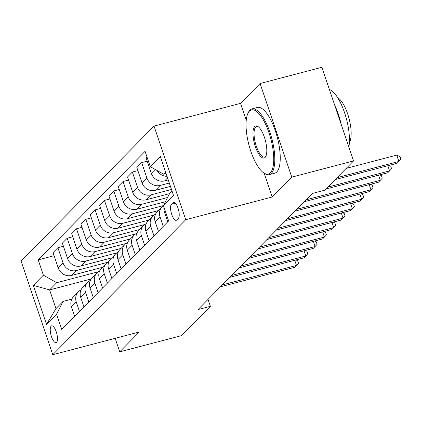 <?xml version="1.0" encoding="UTF-8"?>
<svg xmlns="http://www.w3.org/2000/svg" width="422" height="422" viewBox="0 0 422 422"><rect width="100%" height="100%" fill="white"/><g stroke="black" fill="none" stroke-linecap="round" stroke-linejoin="round"><path stroke-width="0.63" d="M56.606 342.332A8.704 2.98 -104.7 0 0 56.511 332.642A8.704 2.98 -104.7 0 0 51.653 325.821A8.704 2.98 -104.7 0 0 51.125 326.137A8.704 2.98 -104.7 0 0 51.22 335.833A8.704 2.98 -104.7 0 0 56.073 342.653A8.704 2.98 -104.7 0 0 56.606 342.332M154.041 126.083L21.1 261.086L52.787 354.707L185.727 219.704L154.041 126.083L240.535 103.369L246.253 120.249M264.177 173.205L272.227 196.99L291.776 177.135L260.089 83.514L240.535 103.369M260.089 83.514L321.87 67.293L353.562 160.914L291.776 177.135M353.562 160.914L324.697 190.222L312.343 193.466L198.023 309.563L210.378 306.319L208.035 299.393M173.052 202.655L171.416 204.322A8.429 2.885 -104.7 0 0 171.506 213.711A8.429 2.885 -104.7 0 0 176.211 220.316A8.429 2.885 -104.7 0 0 176.728 220.01L178.364 218.343A8.429 2.885 -104.7 0 0 178.274 208.953A8.429 2.885 -104.7 0 0 173.569 202.344A8.429 2.885 -104.7 0 0 173.052 202.655L174.17 202.365M165.614 172.097L163.567 174.17L150.258 166.648L145.073 151.34L38.202 259.873L54.095 255.695M150.258 166.648L160.313 156.435L173.5 195.402L163.446 205.614L169.908 192.896L171.949 190.818M91.152 278.984L49.617 289.888L55.957 308.614L63.031 301.429L56.574 314.147L61.754 329.455L168.626 220.922L163.446 205.614M56.574 314.147L46.52 324.354L33.327 285.388L43.382 275.181L38.202 259.873M115.159 338.333L119.737 351.848L181.518 335.627L210.378 306.319M119.737 351.848L139.286 331.993L52.787 354.707M272.227 196.99L185.727 219.704M63.031 301.429L71.814 299.124M166.089 173.511L163.567 174.17M168.267 179.946L164.638 180.901A10.877 10.017 -135.4 0 1 151.329 173.373L146.144 158.065L147.046 157.153M169.317 183.037L160.17 185.437A10.877 10.017 -135.4 0 1 146.856 177.91L141.676 162.602L147.194 161.157M170.446 186.382L155.328 190.354A10.877 10.017 -135.4 0 1 142.019 182.826L136.833 167.518L141.676 162.602M171.496 189.473L150.86 194.89A10.877 10.017 -135.4 0 1 137.551 187.368L132.366 172.06L137.883 170.609M169.533 193.635L146.017 199.806A10.877 10.017 -135.4 0 1 132.708 192.284L127.528 176.976L132.366 172.06M167.56 197.517L141.549 204.348A10.877 10.017 -135.4 0 1 128.241 196.821L123.055 181.513L128.573 180.062M165.424 201.721L136.712 209.265A10.877 10.017 -135.4 0 1 123.398 201.737L118.218 186.429L123.055 181.513M163.388 205.619L132.239 213.801A10.877 10.017 -135.4 0 1 118.93 206.274L113.75 190.966L119.262 189.52M158.287 210.604L127.402 218.717A10.877 10.017 -135.4 0 1 114.088 211.19L108.908 195.882L113.75 190.966M154.077 215.078L122.934 223.254A10.877 10.017 -135.4 0 1 109.62 215.726L104.44 200.418L109.952 198.973M148.982 220.057L118.091 228.17A10.877 10.017 -135.4 0 1 104.777 220.643L99.597 205.335L104.44 200.418M144.767 224.53L113.623 232.707A10.877 10.017 -135.4 0 1 100.309 225.184L95.129 209.876L100.642 208.426M139.671 229.515L108.781 237.623A10.877 10.017 -135.4 0 1 95.472 230.101L90.287 214.793L95.129 209.876M135.457 233.983L104.313 242.165A10.877 10.017 -135.4 0 1 90.999 234.637L85.819 219.329L91.331 217.879M130.361 238.968L99.471 247.081A10.877 10.017 -135.4 0 1 86.162 239.554L80.977 224.246L85.819 219.329M126.152 243.436L95.003 251.617A10.877 10.017 -135.4 0 1 81.694 244.09L76.509 228.782L82.026 227.337M121.051 248.421L90.16 256.534A10.877 10.017 -135.4 0 1 76.851 249.006L71.671 233.698L76.509 228.782M116.841 252.894L85.692 261.07A10.877 10.017 -135.4 0 1 72.384 253.543L67.198 238.235L72.716 236.789M111.74 257.874L80.85 265.987A10.877 10.017 -135.4 0 1 67.541 258.459L62.361 243.151L67.198 238.235M107.531 262.347L76.382 270.523A10.877 10.017 -135.4 0 1 63.073 263.001L57.893 247.693L63.405 246.242M102.43 267.332L71.545 275.439A10.877 10.017 -135.4 0 1 58.231 267.917L53.051 252.609L57.893 247.693M98.22 271.8L56.696 282.703L49.617 289.888L33.327 285.388M167.038 176.312A10.877 10.017 -135.4 0 1 157.1 170.514M167.729 221.835L164.517 212.34A10.877 10.017 -135.4 0 1 164.047 207.392M163.261 226.371L160.049 216.882A10.877 10.017 -135.4 0 1 162.18 206.653A10.877 10.017 -135.4 0 1 163.472 205.561M158.419 231.288L155.206 221.793A10.877 10.017 -135.4 0 1 157.343 211.564L162.18 206.653M153.951 235.824L150.738 226.334A10.877 10.017 -135.4 0 1 152.875 216.106A10.877 10.017 -135.4 0 1 155.507 214.234M149.108 240.74L145.896 231.251A10.877 10.017 -135.4 0 1 148.032 221.022L152.875 216.106M144.64 245.282L141.428 235.787A10.877 10.017 -135.4 0 1 143.564 225.559A10.877 10.017 -135.4 0 1 146.202 223.686M139.803 250.199L136.586 240.704A10.877 10.017 -135.4 0 1 138.722 230.475L143.564 225.559M135.33 254.735L132.118 245.24A10.877 10.017 -135.4 0 1 134.254 235.012A10.877 10.017 -135.4 0 1 136.892 233.139M130.493 259.651L127.28 250.156A10.877 10.017 -135.4 0 1 129.412 239.928L134.254 235.012M126.025 264.188L122.807 254.698A10.877 10.017 -135.4 0 1 124.944 244.47A10.877 10.017 -135.4 0 1 127.581 242.592M121.183 269.104L117.97 259.609A10.877 10.017 -135.4 0 1 120.101 249.381L124.944 244.47M116.715 273.641L113.502 264.151A10.877 10.017 -135.4 0 1 115.633 253.923A10.877 10.017 -135.4 0 1 118.271 252.05M111.872 278.557L108.66 269.067A10.877 10.017 -135.4 0 1 110.796 258.839L115.633 253.923M107.404 283.099L104.192 273.604A10.877 10.017 -135.4 0 1 106.323 263.375A10.877 10.017 -135.4 0 1 108.96 261.503M102.562 288.015L99.349 278.52A10.877 10.017 -135.4 0 1 101.486 268.292L106.323 263.375M98.094 292.551L94.881 283.056A10.877 10.017 -135.4 0 1 97.018 272.828A10.877 10.017 -135.4 0 1 99.65 270.956M93.251 297.468L90.039 287.973A10.877 10.017 -135.4 0 1 92.175 277.745L97.018 272.828M88.784 302.004L85.571 292.515A10.877 10.017 -135.4 0 1 87.707 282.286A10.877 10.017 -135.4 0 1 90.345 280.408M83.941 306.921L80.729 297.431A10.877 10.017 -135.4 0 1 82.865 287.197L87.707 282.286M79.473 311.457L76.261 301.967A10.877 10.017 -135.4 0 1 78.397 291.739A10.877 10.017 -135.4 0 1 81.035 289.867M43.382 275.181L56.696 282.703M74.636 316.373L71.424 306.884A10.877 10.017 -135.4 0 1 73.555 296.655L78.397 291.739M46.52 324.354L55.957 308.614M337.057 177.673L398.89 161.436L397.028 163.325L335.195 179.566M346.204 168.383L396.749 155.111L398.89 161.436L400.9 159.263L400.045 156.731L396.749 155.111M327.746 187.125L389.58 170.889L387.718 172.783L325.884 189.019M389.137 165.398L390.735 166.184L391.59 168.716L389.58 170.889L387.834 165.74M306.077 199.828L380.269 180.342L378.407 182.235L304.215 201.716M379.826 174.856L381.425 175.642L382.279 178.168L380.269 180.342L378.523 175.193M296.772 209.28L370.959 189.8L369.097 191.688L294.909 211.174M370.516 184.308L372.114 185.094L372.969 187.626L370.959 189.8L369.218 184.646M287.461 218.733L361.649 199.253L359.787 201.141L285.599 220.627M361.206 193.761L362.804 194.547L363.664 197.079L361.649 199.253L359.908 194.104M270.333 172.841A33.18 11.362 -104.7 0 0 268.972 132.74A33.18 11.362 -104.7 0 0 249.439 111.102A33.18 11.362 -104.7 0 0 248.036 113.138A33.18 11.362 -104.7 0 0 248.896 144.857A33.18 11.362 -104.7 0 0 263.729 172.904A33.18 11.362 -104.7 0 0 270.333 172.841M248.036 113.138L248.484 112.236A33.992 11.642 75.3 0 1 249.919 110.147A33.992 11.642 75.3 0 1 251.992 108.897A33.992 11.642 75.3 0 1 270.961 135.536A33.992 11.642 75.3 0 1 271.33 173.405A33.992 11.642 75.3 0 1 269.262 174.655A33.992 11.642 75.3 0 1 264.562 173.468L263.729 172.904M265.111 157.406A16.59 5.681 75.3 0 1 255.342 146.582A16.59 5.681 75.3 0 1 254.661 126.537A16.59 5.681 75.3 0 1 257.963 126.5A16.59 5.681 75.3 0 1 265.38 140.526A16.59 5.681 75.3 0 1 265.813 156.388A16.59 5.681 75.3 0 1 265.111 157.406M258.391 126.822A15.772 5.402 -104.7 0 0 256.618 126.521A15.772 5.402 -104.7 0 0 255.658 127.101A15.772 5.402 -104.7 0 0 255.832 144.667A15.772 5.402 -104.7 0 0 264.631 157.031A15.772 5.402 -104.7 0 0 265.596 156.451A15.772 5.402 -104.7 0 0 266.029 155.897M329.382 89.475A33.992 11.642 75.3 0 1 344.568 112.721A33.992 11.642 75.3 0 1 348.862 147.035M334.688 105.157A33.992 11.642 75.3 0 1 341.213 124.432M337.563 97.524A24.476 8.382 75.3 0 1 349.052 118.556A24.476 8.382 75.3 0 1 349.379 142.515M251.992 108.897L257.431 107.468A33.992 11.642 75.3 0 1 276.399 134.112A33.992 11.642 75.3 0 1 276.769 171.976A33.992 11.642 75.3 0 1 274.696 173.226L269.262 174.655M278.151 228.191L352.338 208.705L350.476 210.599L276.289 230.08M351.895 203.214L353.494 204L354.353 206.532L352.338 208.705L350.598 203.557M268.84 237.644L343.033 218.158L341.171 220.052L266.978 239.532M342.585 212.672L344.188 213.458L345.043 215.985L343.033 218.158L341.287 213.01M259.53 247.097L333.723 227.616L331.861 229.505L257.668 248.991M333.28 222.125L334.878 222.911L335.733 225.443L333.723 227.616L331.977 222.463M250.22 256.55L324.412 237.069L322.55 238.957L248.358 258.443M323.969 231.578L325.568 232.364L326.422 234.896L324.412 237.069L322.666 231.921M240.909 266.008L315.102 246.522L313.24 248.416L239.047 267.896M314.659 241.031L316.257 241.817L317.112 244.349L315.102 246.522L313.361 241.373M231.604 275.461L305.792 255.975L303.93 257.868L229.742 277.349M305.349 250.489L306.947 251.275L307.807 253.801L305.792 255.975L304.051 250.826M222.294 284.913L296.481 265.433L294.619 267.321L220.432 286.807M296.038 259.941L297.637 260.727L298.496 263.259L296.481 265.433L294.741 260.279M164.638 180.901L167.581 177.91M155.328 190.354L160.17 185.437M146.017 199.806L150.86 194.89M136.712 209.265L141.549 204.348M127.402 218.717L132.239 213.801M118.091 228.17L122.934 223.254M108.781 237.623L113.623 232.707M99.471 247.081L104.313 242.165M90.16 256.534L95.003 251.617M80.85 265.987L85.692 261.07M71.545 275.439L76.382 270.523M151.329 173.373L155.201 169.438M164.517 212.34L165.413 211.427M155.206 221.793L160.049 216.882M142.019 182.826L146.856 177.91M145.896 231.251L150.738 226.334M132.708 192.284L137.551 187.368M136.586 240.704L141.428 235.787M123.398 201.737L128.241 196.821M127.28 250.156L132.118 245.24M114.088 211.19L118.93 206.274M117.97 259.609L122.807 254.698M104.777 220.643L109.62 215.726M108.66 269.067L113.502 264.151M95.472 230.101L100.309 225.184M99.349 278.52L104.192 273.604M86.162 239.554L90.999 234.637M90.039 287.973L94.881 283.056M76.851 249.006L81.694 244.09M80.729 297.431L85.571 292.515M67.541 258.459L72.384 253.543M71.424 306.884L76.261 301.967M58.231 267.917L63.073 263.001M175.436 203.267L171.416 204.322"/></g></svg>

